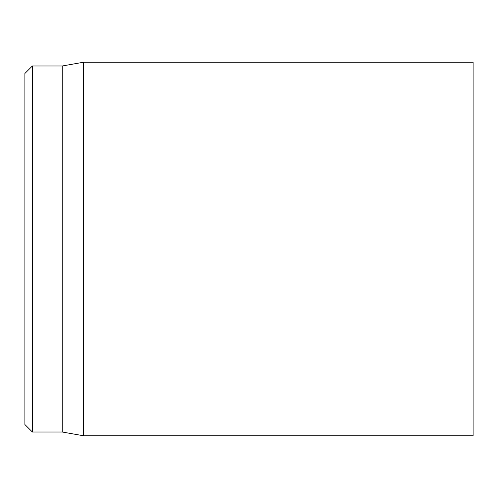 <?xml version="1.0" encoding="UTF-8"?>
<svg xmlns="http://www.w3.org/2000/svg" width="498" height="498" viewBox="0 0 498 498"><rect width="100%" height="100%" fill="white"/><g stroke="black" fill="none" stroke-linecap="round" stroke-linejoin="round"><path stroke-width="0.75" d="M24.9 249L24.9 424.545L32.37 432.015L32.37 65.985L24.9 73.455L24.9 249M32.37 432.015L62.25 432.015L62.25 65.985L32.37 65.985M83.434 249L83.434 435.75L473.1 435.75L473.1 62.25L83.434 62.25L83.434 249M62.25 432.015L83.434 435.75M62.25 65.985L83.434 62.25"/></g></svg>
